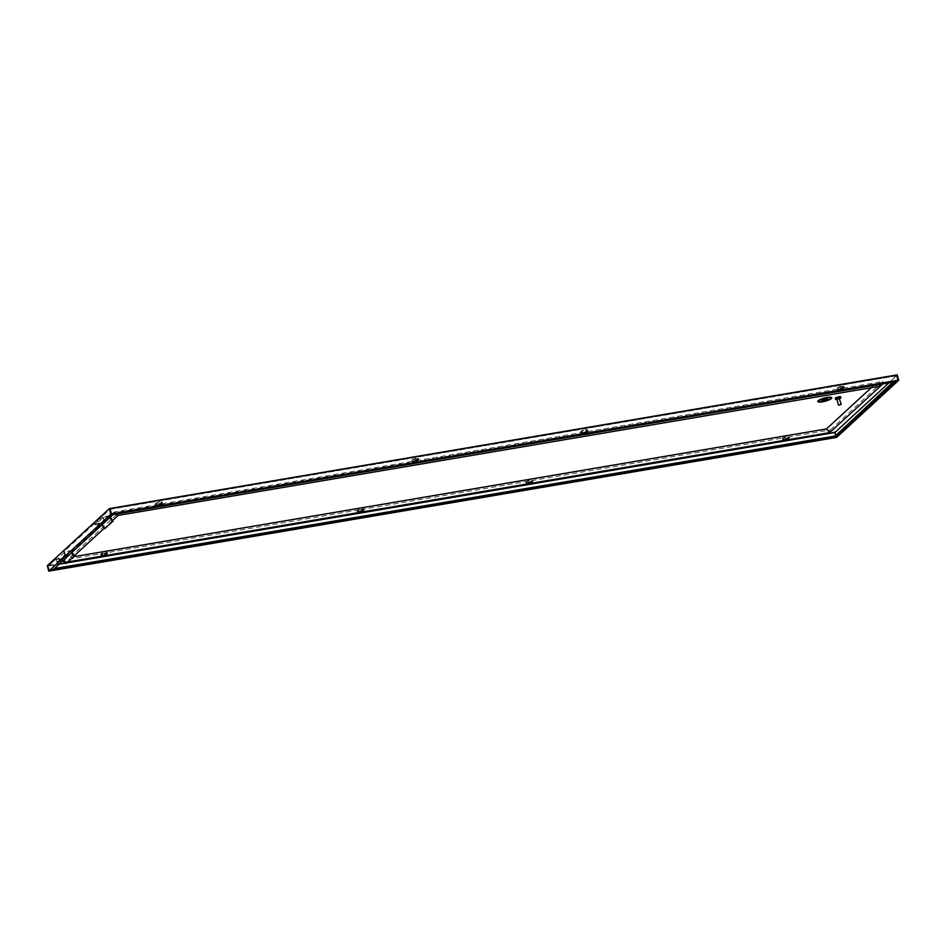 <?xml version="1.0" encoding="UTF-8"?>
<svg xmlns="http://www.w3.org/2000/svg" width="946" height="946" viewBox="0 0 946 946"><rect width="100%" height="100%" fill="white"/><g stroke="black" fill="none" stroke-linecap="round" stroke-linejoin="round"><path stroke-width="0.71" stroke-dasharray="4.73 3.55" d="M159.933 504.324L161.364 504.537L157.071 505.696L159.933 504.324M412.421 461.352L416.157 460.726A3.737 0.84 164.9 0 0 418.877 459.33A3.737 0.84 164.9 0 0 416.536 458.976A3.737 0.84 164.9 0 0 412.823 460.111A3.737 0.84 164.9 0 0 411.841 461.234A3.737 0.84 164.9 0 0 412.421 461.352L114.466 511.928L61.821 560.375L62.306 561.309M159.673 504.265A3.737 0.84 164.9 0 0 162.393 502.87A3.737 0.84 164.9 0 0 160.04 502.515A3.737 0.84 164.9 0 0 156.338 503.65A3.737 0.84 164.9 0 0 155.357 504.774A3.737 0.84 164.9 0 0 155.924 504.892M416.429 460.785L417.86 460.998L413.568 462.156L416.429 460.785M784.411 440.304L787.167 438.885L788.538 438.873L787.403 439.795M784.305 440.257L782.59 439.334A3.737 0.84 164.9 0 1 785.204 437.572L830.411 429.898L829.299 432.582M782.59 439.334A3.737 0.84 164.9 0 0 784.837 439.322A3.737 0.84 164.9 0 0 789.626 437.43A3.737 0.84 164.9 0 0 788.952 436.946M527.915 483.844L530.682 482.425L532.054 482.413L530.919 483.335M527.821 483.796L526.094 482.874A3.737 0.84 164.9 0 1 528.719 481.112L785.204 437.572M526.094 482.874A3.737 0.84 164.9 0 0 528.341 482.862A3.737 0.84 164.9 0 0 533.13 480.97A3.737 0.84 164.9 0 0 532.456 480.485M361.963 512.011L363.158 511.325L361.727 511.1L358.972 512.519M359.764 509.799L363.512 509.161A3.737 0.84 164.9 0 1 364.186 509.658A3.737 0.84 164.9 0 1 359.397 511.55A3.737 0.84 164.9 0 1 357.15 511.55A3.737 0.84 164.9 0 1 359.764 509.799L107.016 552.701A3.737 0.84 164.9 0 1 107.69 553.197A3.737 0.84 164.9 0 1 102.901 555.089A3.737 0.84 164.9 0 1 100.654 555.089A3.737 0.84 164.9 0 1 103.28 553.339L61.821 560.375M105.479 555.55L106.673 554.864L105.243 554.64L102.475 556.059M103.28 553.339L107.016 552.701M583.883 433.481L586.745 432.097L582.452 433.256L583.883 433.481M837.86 389.137L841.597 388.499A3.737 0.84 164.9 0 0 844.317 387.115A3.737 0.84 164.9 0 0 841.975 386.748A3.737 0.84 164.9 0 0 838.262 387.884A3.737 0.84 164.9 0 0 837.281 389.007A3.737 0.84 164.9 0 0 837.86 389.137L416.157 460.726M585.113 432.038A3.737 0.84 164.9 0 0 587.833 430.655A3.737 0.84 164.9 0 0 585.479 430.288A3.737 0.84 164.9 0 0 581.778 431.423A3.737 0.84 164.9 0 0 580.797 432.547A3.737 0.84 164.9 0 0 581.364 432.677M840.379 389.941L843.241 388.558L838.948 389.717L840.379 389.941M830.411 429.898L883.056 381.463L841.597 388.499M528.719 481.112L363.512 509.161M55.944 559.015L48.305 566.039L59.172 564.194L48.305 566.039L55.944 559.015L62.814 557.844L70.678 550.619L63.796 551.778L64.777 555.408L56.914 562.634L55.944 559.015L48.305 566.039L49.606 570.84L49.428 570.202L53.354 568.759L48.814 570.308M896.406 375.16L897.86 380.588L896.572 375.799L897.695 379.961L893.769 381.404L897.695 379.961L836.051 436.674L835.578 434.935L836.217 437.3L834.206 436.212L836.051 436.674L49.428 570.202L48.305 566.039L49.381 571.041M110.457 513.595L111.238 514.127L109.996 508.487M71.482 552.866L70.418 551.317L64.588 552.31L65.215 554.663L57.363 561.9L56.725 559.547L62.566 558.554L63.619 560.103M834.703 432.712L836.004 437.501L834.538 432.074L47.3 565.708M836.666 436.567L836.843 437.206L836.666 436.567L49.428 570.202L49.606 570.84M835.59 434.935L836.051 436.674L49.428 570.202L95.57 527.75L49.428 570.202M896.784 375.597L109.949 509.326L111.072 513.489L109.949 509.326L63.796 551.778M71.931 552.452L70.678 550.619M62.814 557.844L66.527 563.272M361.455 510.793L359.184 511.892L362.59 510.97L361.455 510.793M104.971 554.332L102.7 555.432L106.094 554.51L104.971 554.332M529.228 483.205L528.093 483.028L531.486 482.117L529.228 483.205M785.712 439.665L784.577 439.488L787.983 438.577L785.712 439.665M416.145 460.477L417.281 460.655L413.887 461.565L416.145 460.477M159.661 504.017L160.796 504.194L157.391 505.105L159.661 504.017M583.919 432.89L586.189 431.79L582.783 432.712L583.919 432.89M840.415 389.35L842.673 388.25L839.279 389.173L840.415 389.35M64.588 552.31L56.725 559.547M70.418 551.317L62.566 558.554M105.976 520.087L98.112 527.312L95.57 527.75L94.6 524.131L102.452 516.894L103.433 520.525L105.976 520.087L105.798 519.46L103.871 519.78L96.019 527.017L95.38 524.663L101.222 523.67L109.074 516.433L103.244 517.427L95.38 524.663M836.619 437.407L835.152 431.979L834.538 432.074M897.234 374.853L835.152 431.979M898.475 380.493L898.31 379.854L898.475 380.493M898.31 379.854L111.072 513.489L112.929 513.95L111.072 513.489L103.433 520.513L111.072 513.489L111.25 514.127M528.258 482.141A3.465 0.769 164.9 0 0 532.693 480.402A3.465 0.769 164.9 0 0 530.529 480.06A3.465 0.769 164.9 0 0 527.088 481.112A3.465 0.769 164.9 0 0 526.189 482.153A3.465 0.769 164.9 0 0 528.258 482.141M784.754 438.601A3.465 0.769 164.9 0 0 789.189 436.863A3.465 0.769 164.9 0 0 787.013 436.52A3.465 0.769 164.9 0 0 783.584 437.572A3.465 0.769 164.9 0 0 782.673 438.613A3.465 0.769 164.9 0 0 784.754 438.601M841.715 386.205A3.465 0.769 164.9 0 0 838.274 387.257A3.465 0.769 164.9 0 0 837.376 388.298A3.465 0.769 164.9 0 0 839.445 388.286A3.465 0.769 164.9 0 0 843.879 386.536A3.465 0.769 164.9 0 0 841.715 386.205M159.779 501.959A3.465 0.769 164.9 0 0 156.35 503.012A3.465 0.769 164.9 0 0 155.44 504.052A3.465 0.769 164.9 0 0 157.521 504.041A3.465 0.769 164.9 0 0 161.955 502.302A3.465 0.769 164.9 0 0 159.779 501.959M102.818 554.368A3.465 0.769 -15.1 0 1 100.749 554.38A3.465 0.769 -15.1 0 1 101.648 553.339A3.465 0.769 -15.1 0 1 105.089 552.287A3.465 0.769 -15.1 0 1 107.253 552.618A3.465 0.769 -15.1 0 1 102.818 554.368M359.314 510.828A3.465 0.769 -15.1 0 1 357.233 510.828A3.465 0.769 -15.1 0 1 358.144 509.799A3.465 0.769 -15.1 0 1 361.573 508.747A3.465 0.769 -15.1 0 1 363.749 509.078A3.465 0.769 -15.1 0 1 359.314 510.828M416.275 458.42A3.465 0.769 164.9 0 0 412.834 459.472A3.465 0.769 164.9 0 0 411.936 460.513A3.465 0.769 164.9 0 0 414.005 460.501A3.465 0.769 164.9 0 0 418.439 458.763A3.465 0.769 164.9 0 0 416.275 458.42M585.219 429.744A3.465 0.769 -15.1 0 1 587.395 430.075A3.465 0.769 -15.1 0 1 582.961 431.825A3.465 0.769 -15.1 0 1 580.879 431.837A3.465 0.769 -15.1 0 1 581.79 430.797A3.465 0.769 -15.1 0 1 585.219 429.744M56.914 562.634L59.456 562.208L67.32 554.971L64.777 555.408M59.456 562.208L67.142 554.344L65.215 554.663M59.291 561.569L57.363 561.9M98.112 527.312L97.946 526.686L96.019 527.017M103.244 517.427L103.871 519.78M94.6 524.131L101.47 522.961L109.322 515.736L102.452 516.894M53.52 569.386L53.354 568.759L53.532 569.386M54.407 568.581L112.929 513.95L893.769 381.404L892.882 382.219M67.32 554.971L67.142 554.344M97.946 526.686L105.798 519.46M110.304 517.155L109.322 515.736M109.854 517.568L109.074 516.433M101.47 522.961L105.183 528.388M101.991 524.805L101.222 523.67M893.935 382.042L893.769 381.404L893.935 382.042M897.86 380.599L836.051 436.674L897.695 379.961L111.297 513.288M65.168 562.35L68.81 560.812L70.146 557.312L118.392 512.921L117.978 515.582M73.646 556.709L70.146 557.312M115.542 514.175L114.466 511.928M882.571 383.97L883.056 381.463M871.278 387.706L874.731 384.525L118.392 512.921M841.065 404.486L838.783 405.101M839.741 398.585L836.95 399.342M839.433 398.479L837.163 399.094M839.303 398.337L837.21 398.905M839.752 398.644A2.767 0.615 -15.1 0 1 836.974 399.401M840.651 396.882A2.767 0.615 -15.1 0 1 839.291 397.828A2.767 0.615 -15.1 0 1 836.453 398.514A2.767 0.615 -15.1 0 1 835.306 398.325M838.676 397.19L836.749 397.935L838.676 397.19M837.222 397.805L839.149 397.048L837.222 397.805M817.829 401.518A7.213 1.608 164.9 0 0 822.429 401.778A7.213 1.608 164.9 0 0 831.759 397.758M818.668 401.317L818.68 401.317A6.35 1.419 -15.1 0 1 818.668 401.317A6.35 1.419 -15.1 0 1 826.875 397.746A6.35 1.419 -15.1 0 1 830.931 398.006L830.931 398.006M826.887 398.668L824.474 400.347M826.615 399.567L827.892 398.928M825.846 398.467L822.322 401.139M823.564 399.981L821.495 400.264M874.731 384.525C875.511 386.335 877.19 386.89 879.756 386.157M66.953 562.87L65.676 563.095L66.953 562.87M109.949 509.326L896.572 375.787L888.85 382.905L896.572 375.799L110.174 509.125M161.364 504.537L162.393 502.87M417.86 460.998L418.877 459.33M358.865 512.484L357.15 511.55M102.381 556.023L100.654 555.089M586.804 432.322L587.833 430.655M843.3 388.782L844.317 387.115M839.007 389.941L837.281 389.007M582.511 433.481L580.797 432.547M106.673 554.864L107.69 553.197M363.158 511.325L364.186 509.658M359.184 511.892L357.233 510.828M102.7 555.432L100.749 554.38M528.14 483.205L526.189 482.153M784.624 439.665L782.673 438.613M417.281 460.655L418.439 458.763M160.796 504.194L161.955 502.302M586.236 431.967L587.395 430.075M842.72 388.428L843.879 386.536M68.81 560.812L74.237 555.822M67.994 561.912L65.806 562.291M112.598 520.525L104.297 528.164M839.327 389.35L837.376 388.298M582.831 432.89L580.879 431.837M157.391 505.105L155.44 504.052M413.887 461.565L411.936 460.513M788.03 438.755L789.189 436.863M531.534 482.294L532.693 480.402M106.094 554.51L107.253 552.618M362.59 510.97L363.749 509.078M532.113 482.649L533.13 480.97M788.597 439.11L789.626 437.43M413.568 462.156L411.841 461.234M157.071 505.696L155.357 504.774"/><path stroke-width="1.42" d="M787.403 439.795L784.411 440.304M530.919 483.335L527.915 483.844M358.972 512.519L361.963 512.011M102.475 556.059L105.479 555.55M835.59 434.935L834.928 432.511L888.85 382.905L834.928 432.511L835.578 434.935L834.538 432.074M48.991 570.935L111.238 514.127L110.623 514.234L109.381 508.593L47.3 565.708L48.766 571.148L49.606 570.84L48.991 570.935M48.766 571.148L836.619 437.407L898.7 380.292L893.935 382.042L834.372 436.839L53.532 569.397L49.606 570.84L53.532 569.397L113.094 514.589L110.848 514.021M109.381 508.593L896.619 374.959L898.085 380.387L896.619 374.959L897.234 374.853L898.7 380.292M109.996 508.487L111.462 513.926L109.996 508.487M71.931 552.452L74.379 556.035L66.019 563.591L74.379 556.035M71.482 552.866L73.871 556.366M63.619 560.103L66.019 563.591M836.217 437.3L834.372 436.839L836.217 437.3M892.882 382.219L834.372 436.839L834.206 436.201L54.407 568.581M893.935 382.042L898.085 380.387L111.25 514.127L113.094 514.589L893.935 382.042M110.304 517.155L113.035 521.151L104.663 528.708L113.035 521.151M109.854 517.568L112.527 521.483M101.991 524.805L104.663 528.708M118.155 515.416L878.716 386.441L881.731 384.963L829.748 432.606L826.485 428.916L73.646 556.709M62.306 561.309L65.168 562.35M871.278 387.706L826.485 428.916M117.742 515.617L115.542 514.175M881.731 384.963L882.571 383.97M840.592 404.45L838.818 405.207L840.592 404.45M838.783 405.101L841.065 404.486M838.475 404.994L836.95 399.342L839.137 398.491L841.266 404.249M837.163 399.094L839.433 398.479M837.21 398.905L839.303 398.337M836.974 399.401A2.767 0.615 -15.1 0 1 836.702 399.425A2.767 0.615 -15.1 0 1 835.555 399.236A2.767 0.615 -15.1 0 1 836.914 398.29A2.767 0.615 -15.1 0 1 839.752 397.592A2.767 0.615 -15.1 0 1 840.888 397.793A2.767 0.615 -15.1 0 1 839.752 398.644M835.555 399.236L835.306 398.325A2.767 0.615 -15.1 0 1 836.666 397.379A2.767 0.615 -15.1 0 1 839.504 396.693A2.767 0.615 -15.1 0 1 840.651 396.882L840.888 397.793M822.441 401.837A7.213 1.608 164.9 0 0 831.771 397.781A7.213 1.608 164.9 0 0 827.159 397.497A7.213 1.608 164.9 0 0 817.841 401.542A7.213 1.608 164.9 0 0 822.441 401.837M831.771 397.781L831.747 397.734A7.213 1.608 164.9 0 0 831.747 397.734A7.213 1.608 164.9 0 0 827.147 397.438A7.213 1.608 164.9 0 0 817.829 401.482A7.213 1.608 164.9 0 0 817.829 401.518L817.829 401.482M830.931 398.006A6.35 1.419 -15.1 0 1 822.724 401.565A6.35 1.419 -15.1 0 1 818.68 401.317A6.35 1.419 164.9 0 0 822.724 401.577A6.35 1.419 164.9 0 0 830.931 398.006A6.35 1.419 164.9 0 0 826.875 397.758A6.35 1.419 164.9 0 0 818.68 401.317M826.863 398.715L824.474 400.359L826.863 398.715M824.498 400.3L826.887 398.668M826.615 399.567L827.892 398.928M823.564 399.981L822.322 401.139L823.564 399.981L821.495 400.264L825.87 398.42L821.495 400.264M822.334 401.139L825.87 398.42M834.928 432.511L66.953 562.87L834.928 432.511M65.676 563.095L59.172 564.194L65.676 563.095M829.748 432.606L67.994 561.912M117.978 515.582L112.598 520.525M104.297 528.164L74.237 555.822"/></g></svg>
